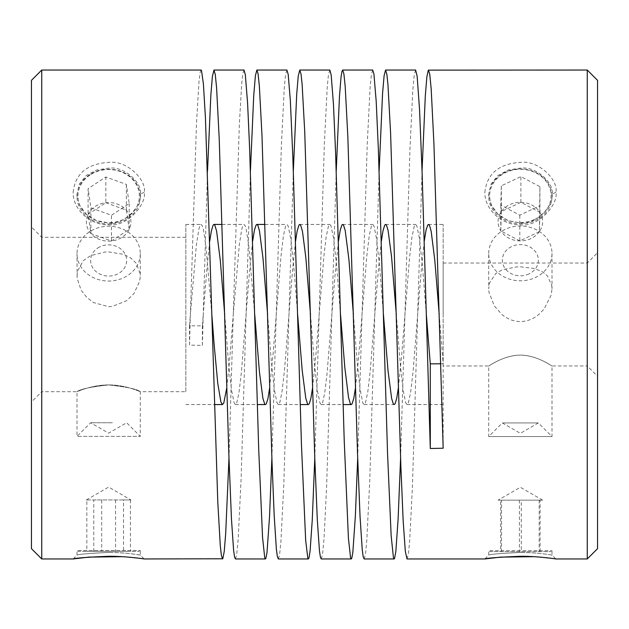 <?xml version="1.0" encoding="UTF-8"?>
<svg xmlns="http://www.w3.org/2000/svg" width="629" height="629" viewBox="0 0 629 629"><rect width="100%" height="100%" fill="white"/><g stroke="black" fill="none" stroke-linecap="round" stroke-linejoin="round"><path stroke-width="0.47" stroke-dasharray="3.15 2.36" d="M73.145 558.953L77.005 555.092L77.005 550.477L140.283 550.477L77.005 550.477L77.941 551.413L139.347 551.413L77.941 551.413M122.474 556.689L144.143 558.953L140.283 555.092C142.972 555.517 125.714 552.348 108.644 552.459C89.42 553.339 78.877 554.22 77.005 555.092C78.877 554.22 89.42 553.339 108.644 552.459C89.42 553.339 78.877 554.22 77.005 555.092C78.877 554.22 89.42 553.339 108.644 552.459C125.706 552.348 142.995 555.525 140.283 555.092L140.283 550.477L139.347 551.413M484.857 558.953L488.717 555.092L488.717 550.666L551.995 550.666L488.717 550.666L489.653 551.602L551.059 551.602L489.653 551.602M534.186 556.689L555.855 558.953L551.995 555.092C554.684 555.517 537.418 552.348 520.356 552.459C501.132 553.339 490.589 554.22 488.717 555.092C490.589 554.22 501.132 553.339 520.356 552.459C501.132 553.339 490.589 554.22 488.717 555.092C490.589 554.22 501.132 553.339 520.356 552.459C537.418 552.348 554.699 555.525 551.995 555.092L551.995 550.666L551.059 551.602M73.145 192.277C75.244 173.746 87.077 163.784 108.644 162.376C127.781 159.963 147.17 181.215 144.143 192.277C147.194 202.813 127.789 227.415 108.644 224.844C89.633 225.284 72.689 208.946 73.145 192.277M144.143 192.277L140.283 194.204C142.972 184.486 125.714 166.001 108.644 168.124L96.52 170.019L86.267 175.491L79.419 183.904L77.005 194.204L79.419 204.889L86.267 214.23L96.52 220.63L108.644 222.918C125.706 225.174 142.995 203.434 140.283 194.204L140.283 196.594A31.639 27.401 180 0 0 122.702 172.047A31.639 27.401 180 0 0 89.499 174.783A31.639 27.401 180 0 0 77.005 196.594A31.639 27.401 180 0 0 94.586 221.141A31.639 27.401 180 0 0 127.789 218.405A31.639 27.401 180 0 0 140.283 196.594M484.857 192.277C486.956 173.746 498.789 163.784 520.356 162.376C539.493 159.963 558.874 181.215 555.855 192.277C558.898 202.813 539.493 227.415 520.356 224.844C501.344 225.284 484.401 208.946 484.857 192.277M555.855 192.277L551.995 194.204C554.684 184.486 537.418 166.001 520.356 168.124L508.232 170.019L497.979 175.491L491.131 183.904L488.717 194.204L491.131 204.889L497.979 214.23L508.232 220.63L520.356 222.918C537.418 225.174 554.699 203.434 551.995 194.204L551.995 196.342A31.639 27.401 180 0 0 505.197 172.291A31.639 27.401 180 0 0 488.717 196.342A31.639 27.401 180 0 0 535.515 220.394A31.639 27.401 180 0 0 551.995 196.342M535.067 219.214A30.703 26.591 180 0 0 547.309 183.133A30.703 26.591 180 0 0 505.645 172.535A30.703 26.591 180 0 0 493.403 208.616A30.703 26.591 180 0 0 535.067 219.214M528.981 273.898A18.013 15.599 0 0 1 504.544 267.679A18.013 15.599 0 0 1 511.723 246.513A18.013 15.599 0 0 1 536.167 252.732A18.013 15.599 0 0 1 528.981 273.898M488.717 253.393A31.639 27.401 0 0 1 505.197 229.341A31.639 27.401 0 0 1 551.995 253.393A31.639 27.401 0 0 1 535.515 277.444A31.639 27.401 0 0 1 488.717 253.393L488.717 288.766L489.504 282.932L495.794 273.505L502.241 269.81L516.244 266.932L520.356 266.806L534.453 268.489L542.662 271.909L547.497 276.005L551.719 285.283L551.995 288.766L551.216 295.032L543.999 309.216L538.762 314.5C533.274 319.06 527.133 321.427 520.356 321.6C513.571 321.427 507.43 319.06 501.95 314.5L494.378 306.04L488.977 292.375L488.717 288.766M501.329 185.83L501.329 211.564L520.891 202.318L539.918 212.366L539.383 231.653A22.282 19.302 0 0 1 531.033 238.548A22.282 19.302 0 0 1 519.821 240.899A22.282 19.302 0 0 1 500.794 230.859A22.282 19.302 0 0 1 501.329 211.564A22.282 19.302 0 0 1 509.679 204.669A22.282 19.302 0 0 1 520.891 202.318A22.282 19.302 0 0 1 539.918 212.366A22.282 19.302 0 0 1 539.383 231.653L539.918 186.632L520.891 176.584L501.329 185.83L500.794 205.125L519.821 215.173L539.383 205.927M551.995 253.393L551.995 288.766M90.065 174.956A30.703 26.591 180 0 0 84.2 212.217A30.703 26.591 180 0 0 127.231 217.296A30.703 26.591 180 0 0 133.089 180.028A30.703 26.591 180 0 0 90.065 174.956M97.747 248.038A18.013 15.599 0 0 1 122.985 251.01A18.013 15.599 0 0 1 119.549 272.876A18.013 15.599 0 0 1 94.303 269.896A18.013 15.599 0 0 1 97.747 248.038M140.283 253.644A31.639 27.401 0 0 1 127.789 275.455A31.639 27.401 0 0 1 94.586 278.191A31.639 27.401 0 0 1 77.005 253.644A31.639 27.401 0 0 1 89.499 231.834A31.639 27.401 0 0 1 122.702 229.098A31.639 27.401 0 0 1 140.283 253.644L140.283 275.903L139.756 281.006L133.922 293.578L126.657 300.686L112.347 306.457L108.644 306.693L93.556 302.58L86.739 297.391L81.157 290.268L77.123 278.285L77.005 253.644M129.197 203.592L129.197 229.318L111.459 241.001L90.906 233.54L88.099 214.395A22.282 19.302 0 0 1 95.16 206.493A22.282 19.302 0 0 1 105.837 202.711A22.282 19.302 0 0 1 126.382 210.18A22.282 19.302 0 0 1 129.197 229.318A22.282 19.302 0 0 1 122.136 237.219A22.282 19.302 0 0 1 111.459 241.001A22.282 19.302 0 0 1 90.906 233.54A22.282 19.302 0 0 1 88.099 214.395L88.099 188.661L90.906 207.806L111.459 215.267L129.197 203.592L126.382 184.446L105.837 176.977L88.099 188.661M502.359 422.94L538.369 422.94L502.359 422.94M443.162 365.96L443.162 263.04L443.162 365.96L488.717 365.96L488.717 436.565L502.343 422.94L520.356 433.342L538.369 422.94L551.995 436.565L488.717 436.565L551.995 436.565L551.995 365.96L587.258 365.96L587.258 70.047M540.099 551.602L540.099 500.141L498.074 500.141L542.638 500.141L500.613 500.141L500.613 551.602L540.099 551.602L500.613 551.602M520.356 355.094C536.458 355.212 550.194 365.127 551.83 365.866C553.874 367.698 538.691 355.393 520.356 355.094C504.254 355.212 490.518 365.127 488.882 365.866C486.838 367.698 502.013 355.393 520.356 355.094C536.458 355.212 550.194 365.127 551.83 365.866C553.874 367.698 538.691 355.393 520.356 355.094C504.254 355.212 490.518 365.127 488.882 365.866C486.838 367.698 502.013 355.393 520.356 355.094M112.355 422.751L90.631 422.751L112.355 422.751M185.838 391.694L185.838 224.435L185.838 391.694L140.283 391.694L140.283 436.377L126.657 422.751L108.644 433.153L90.631 422.751L77.005 436.377L140.283 436.377L77.005 436.377L77.005 391.694L41.742 391.694L41.742 237.306L41.742 391.694L31.45 401.986L31.45 80.339M93.768 551.413L93.768 499.945L130.926 499.945L123.528 499.945L123.528 551.413L130.455 551.413L86.841 551.413L123.528 551.413M108.644 384.917C126.586 386.898 137.098 389.139 140.165 391.647C142.115 392.653 126.704 384.893 108.644 384.917C90.702 386.898 80.198 389.139 77.123 391.647C75.173 392.653 90.592 384.893 108.644 384.917C126.586 386.898 137.098 389.139 140.165 391.647C142.115 392.653 126.704 384.893 108.644 384.917C90.702 386.898 80.198 389.139 77.123 391.647C75.173 392.653 90.592 384.893 108.644 384.917M407.034 558.953L408.433 553.811L409.628 541.443L412.388 487.577L422.043 170.891M587.258 558.953L587.258 263.04L587.258 365.96L597.55 376.26L597.55 252.74L597.55 548.661M364.128 558.953L365.441 554.424L366.762 540.995L369.758 480.532L379.138 170.891M415.604 70.047L414.275 74.686L412.836 89.884L409.959 148.892L400.594 458.109M321.222 558.953L322.575 554.188L324.014 538.872L326.648 485.863L336.24 170.891M372.706 70.047L371.401 74.458L370.088 87.769L367.21 144.898L357.689 458.109M278.325 558.953L279.583 554.778L280.904 541.695L283.781 484.998L293.334 170.891M329.8 70.047L328.417 75.055L327.222 87.321L324.344 144.025L314.791 458.109M235.419 558.953L236.716 554.55L238.155 539.611L241.151 477.859L250.436 170.891M286.895 70.047L285.55 74.82L284.229 88.477L281.352 146.25L271.885 458.109M209.74 241.174L207.02 267.176L203.246 314.5L207.531 170.891M243.997 70.047L242.794 73.797L241.717 83.5L239.327 125.037L233.273 314.5L239.327 244.697L241.717 229.396L242.794 225.819L243.997 224.435L245.074 225.559L246.151 228.885L248.667 244.689L254.721 314.5M41.742 70.047L41.742 558.953M201.091 70.047L200.046 72.901L198.968 81.762L196.452 124.275L190.367 314.5L196.452 244.422L198.968 228.752L200.046 225.489L201.091 224.435L202.326 225.897L203.403 229.538L205.919 245.986L211.816 314.5M488.717 196.342L488.717 194.204M77.005 196.594L77.005 194.204M189.51 325.767A90.576 0.432 94.3 0 0 190.367 314.5A244.642 0.425 -88.4 0 1 189.51 345.077L202.373 345.439A244.642 0.432 91.6 0 0 203.246 314.5A90.576 0.432 -85.7 0 1 202.373 325.901L189.51 325.767L189.51 345.077M226.77 387.826L229.506 361.667L233.273 314.5L228.98 458.109M252.638 241.174L249.288 274.464L241.387 372.297L238.996 392.512L236.834 402.631L235.419 404.565L234.2 403.134L231.448 389.752L228.453 361.636L224.695 314.5M269.676 387.826L273.096 353.75L280.998 256.034L283.388 236.056L285.55 226.196L286.895 224.435L288.184 226.023L290.936 239.728L293.932 268.111L297.627 314.5M295.544 241.174L292.516 270.667L284.497 370.19L281.981 391.938L279.826 402.387L278.388 404.557L276.949 402.757L274.197 388.628L271.201 359.898L267.6 314.5M312.582 387.826L315.844 355.566L323.982 255.177L326.137 237.07L328.417 226.283L329.73 224.443L330.933 225.669L333.684 238.619L336.68 266.389L340.525 314.5M338.449 241.174L335.265 272.443L327.009 374.169L324.729 392.952L322.575 402.804L321.222 404.565L320.059 403.252L317.307 390.129L314.429 363.554L310.498 314.5M355.479 387.826L358.475 358.734L366.731 256.711L369.247 235.718L371.401 226.063L372.706 224.435L374.035 226.157L376.795 240.113L379.79 268.701L383.431 314.5M381.347 241.174L378.375 270.061L370.355 369.648L367.839 391.584L365.441 402.89L364.128 404.565L362.807 402.89L360.055 389.013L357.06 360.496L353.404 314.5M398.385 387.826L401.703 354.945L409.605 257.057L411.995 236.716L414.275 226.149L415.588 224.435L416.791 225.787L419.543 238.996L422.539 266.971L426.328 314.5M424.253 241.174L421.123 271.838L413.104 371.228L410.588 392.606L408.433 402.67L407.034 404.565L405.681 402.804L403.047 389.65L400.288 364.136L396.301 314.5M440.591 363.782L443.162 363.759L439.207 314.5M31.45 548.661L31.45 401.986M185.838 237.306L41.742 237.306L31.45 227.014M443.162 263.04L587.258 263.04L597.55 252.74M597.55 80.339L597.55 376.26M77.005 275.903L77.54 271.02L83.374 260.61L90.631 255.633L104.949 252.032L108.644 251.891L123.732 254.407L130.557 257.859L136.131 263.142L140.165 273.568L140.283 275.903M443.162 314.5L443.162 224.435L443.162 314.5M542.638 500.141L520.356 487.271L498.074 500.141M520.891 202.318L520.891 176.584M539.918 212.366L539.918 186.632M539.383 231.653L519.821 240.899L519.821 215.173M519.821 240.899L500.794 230.859L500.794 205.125M500.794 230.859L501.329 211.564M111.459 241.001L111.459 215.267M90.906 233.54L90.906 207.806M88.099 214.395L105.837 202.711L105.837 176.977M105.837 202.711L126.382 210.18L126.382 184.446M126.382 210.18L129.197 229.318M539.171 500.141L539.171 551.602M519.428 500.141L519.428 551.602M500.613 500.141L501.533 500.141L501.533 551.602M501.533 500.141L521.284 500.141L521.284 551.602M521.284 500.141L540.099 500.141M115.571 499.945L115.571 551.413M130.455 499.945L130.455 551.413M123.528 499.945L101.717 499.945L101.717 551.413M101.717 499.945L86.841 499.945L86.841 551.413M86.841 499.945L93.768 499.945M443.162 363.759L443.162 448.21M202.373 325.901L202.373 345.439M86.362 499.945L108.644 487.082L130.926 499.945M185.838 224.435L201.091 224.435M185.838 404.565L214.395 404.565M222.116 224.435L243.997 224.435M235.419 404.565L257.3 404.565M265.021 224.435L286.895 224.435M278.325 404.565L300.198 404.565M299.774 224.435L329.8 224.435M321.222 404.565L343.104 404.565M342.679 224.435L372.706 224.435M364.128 404.565L394.155 404.565M385.577 224.435L415.604 224.435M407.034 404.565L443.162 404.565M428.483 224.435L443.162 224.435"/><path stroke-width="0.94" d="M228.98 458.109L225.677 533.722L224.238 551.476L222.8 558.78L144.143 558.953C147.194 559.393 127.789 556.162 108.644 556.28C87.077 557.176 75.244 558.065 73.145 558.953L88.909 557.105L122.474 556.689M422.043 170.891L425.314 95.836L426.871 76.793L428.31 70.126L587.258 70.047L587.258 558.953L555.855 558.953C558.898 559.393 539.493 556.162 520.356 556.28C498.789 557.176 486.956 558.065 484.857 558.953L500.621 557.105L534.186 556.689M428.483 70.047L429.749 74.238L431.187 88.948L433.939 144.049L443.162 448.21L430.291 448.508L422.059 171.261L419.543 109.556L417.145 76.251L415.604 70.047L385.577 70.047L386.882 74.466L387.959 84.718L390.593 132.994L400.885 466.561L403.165 520.804L405.32 551.319L406.994 558.953L484.857 558.953M379.138 170.891L382.566 93.438L384.122 75.574L385.577 70.047M400.594 458.109L398.11 519.114L395.83 551.609L394.517 558.615L394.037 558.914L393.44 557.609L391.159 535.853L387.566 453.831L378.351 148.971L376.197 101.308L373.917 73.915L372.706 70.047L342.679 70.047L343.89 73.9L345.211 86.645L347.845 136.713L357.539 453.768L360.055 516.755L362.21 549.384L363.169 556.547L364.128 558.953L394.155 558.953M336.24 170.891L339.456 96.677L341.012 77.241L341.972 71.336L342.679 70.047M357.689 458.109L355.361 516.063L352.845 552.341L351.768 558.261L351.249 558.953L350.565 557.726L348.411 538.133L344.22 440.449L335.603 153.051L333.449 104.044L331.168 74.945L329.855 70.055L299.774 70.047L301.024 74.112L302.101 84.082L304.735 131.736L314.791 458.242L317.307 519.79L319.461 550.847L320.42 557.255L321.222 558.953L351.249 558.953M293.334 170.891L296.707 94.24L298.264 75.975L299.774 70.047M314.791 458.109L312.251 520.136L310.097 551.012L309.02 557.781L308.352 558.953L307.817 558.214L305.663 540.287L301.472 445.12L292.855 157.219L290.339 100.396L288.184 74.348L286.895 70.047L256.868 70.047L258.032 73.577L259.352 85.976L261.986 135.432L272.043 462.653L274.197 515.694L276.351 548.858L277.31 556.28L278.325 558.953L308.352 558.953M250.436 170.891L253.723 95.6L255.398 75.716L256.868 70.047M271.885 458.109L269.503 517.117L266.987 552.765L265.792 558.646L265.186 558.78L264.707 557.538L262.552 537.363L258.723 449.727L249.627 148.475L247.59 103.101L245.31 74.576L243.997 70.047L213.97 70.047L215.283 74.568L216.604 87.981L219.238 139.213L228.932 456.725L231.448 518.768L233.603 550.359L234.562 557.027L235.403 558.953L265.446 558.953M207.531 170.891L210.849 95.065L212.405 76.392L213.97 70.047M41.742 70.047L31.45 80.339L31.45 548.661L41.742 558.953L41.742 70.047L201.123 70.047L201.484 70.448L203.403 83.885L205.439 117.875L211.816 314.5L214.174 345.007L217.768 383.438L220.881 401.915L222.32 404.51L223.759 403.142L226.77 387.826M224.695 314.5L220.315 260.595L216.604 231.047L214.803 225.111L213.97 224.435L213.129 225.119L211.328 231.071L209.74 241.174M254.721 314.5L259.439 371.928L262.914 398.44L264.707 404.038L265.446 404.565L266.264 403.912L267.946 398.605L269.676 387.826M267.6 314.5L262.946 257.748L259.47 230.882L257.914 225.481L256.954 224.443L256.113 224.985L254.438 230.088L252.638 241.174M297.627 314.5L302.187 370.355L305.78 398.275L307.581 403.991L308.352 404.565L309.256 403.771L310.812 398.762L312.582 387.826M310.498 314.5L305.812 257.403L302.455 231.307L300.662 225.198L299.774 224.435L298.987 225.04L297.187 230.812L295.544 241.174M340.525 314.5L344.818 367.485L348.529 397.512L350.329 403.739L351.249 404.565L352.004 404.015L353.805 398.354L355.479 387.826M353.404 314.5L348.922 259.533L345.211 230.552L343.528 225.143L342.695 224.435L341.972 224.915L340.297 229.852L338.449 241.174M383.431 314.5L388.046 370.89L391.639 398.527L393.314 403.889L394.155 404.565L395.114 403.676L396.671 398.519L398.385 387.826M396.301 314.5L391.553 256.718L388.077 230.395L386.521 225.292L385.577 224.435L384.72 225.143L383.045 230.56L381.347 241.174M426.328 314.5L430.291 363.869L440.591 363.782M587.258 558.953L597.55 548.661L597.55 80.339L587.258 70.047M439.207 314.5L434.781 260.076L431.187 231.401L429.631 225.701L428.671 224.474L427.83 224.844L426.155 229.616L424.253 241.174M222.54 558.953L221.361 555.305L220.284 545.697L217.768 501.612L211.816 314.5M430.291 363.869L430.291 448.508M214.395 404.565L222.54 404.565M213.97 224.435L222.116 224.435M257.3 404.565L265.446 404.565M256.868 224.435L265.021 224.435M300.198 404.565L308.352 404.565M343.104 404.565L351.249 404.565M41.742 558.953L73.145 558.953"/></g></svg>

